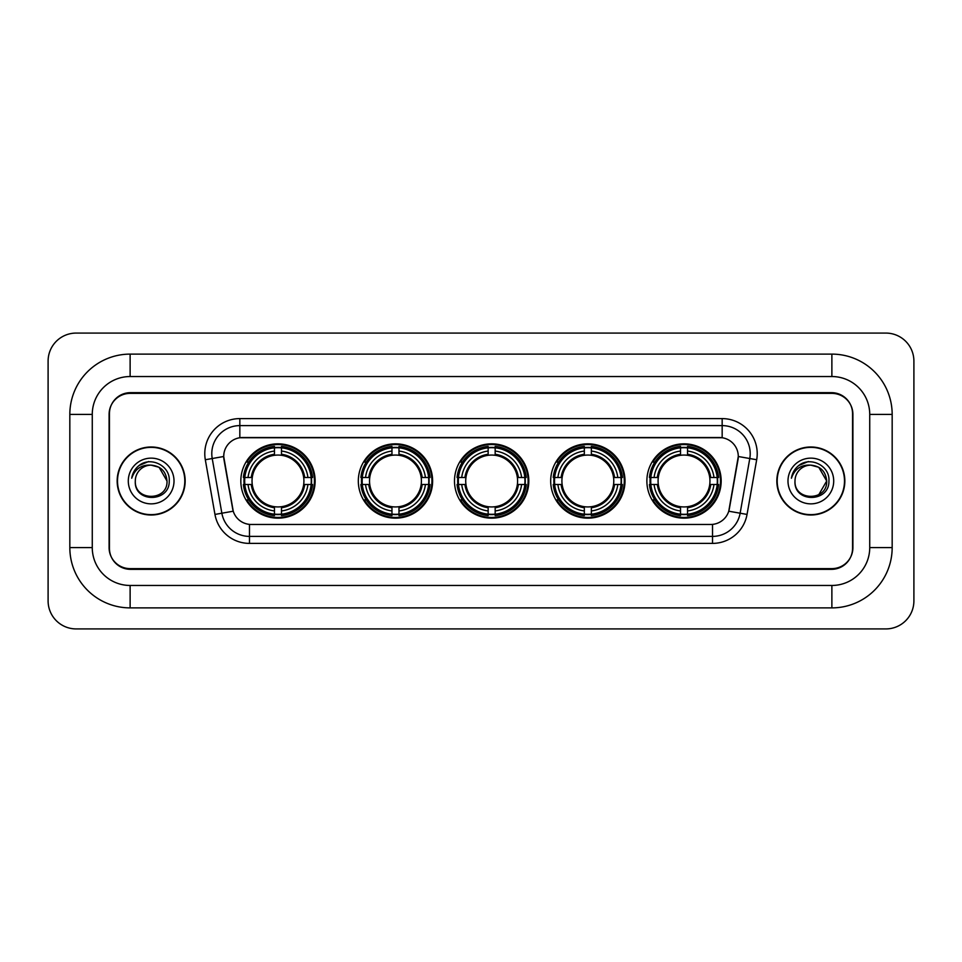 <?xml version="1.0" encoding="UTF-8"?>
<svg xmlns="http://www.w3.org/2000/svg" width="962" height="962" viewBox="0 0 962 962"><rect width="100%" height="100%" fill="white"/><g stroke="black" fill="none" stroke-linecap="round" stroke-linejoin="round"><path stroke-width="1.44" d="M646.873 481A37.157 37.157 0 0 0 684.03 518.157A37.157 37.157 0 0 0 721.175 481A37.157 37.157 0 0 0 684.03 443.843A37.157 37.157 0 0 0 646.873 481M358.321 481A37.157 37.157 0 0 0 395.466 518.157A37.157 37.157 0 0 0 432.623 481A37.157 37.157 0 0 0 395.466 443.843A37.157 37.157 0 0 0 358.321 481M454.497 481A37.157 37.157 0 0 0 491.654 518.157A37.157 37.157 0 0 0 528.811 481A37.157 37.157 0 0 0 491.654 443.843A37.157 37.157 0 0 0 454.497 481M550.685 481A37.157 37.157 0 0 0 587.842 518.157A37.157 37.157 0 0 0 624.999 481A37.157 37.157 0 0 0 587.842 443.843A37.157 37.157 0 0 0 550.685 481M240.825 481A37.157 37.157 0 0 0 277.97 518.157A37.157 37.157 0 0 0 315.127 481A37.157 37.157 0 0 0 277.97 443.843A37.157 37.157 0 0 0 240.825 481M223.713 456.469A18.927 18.927 0 0 0 224.002 459.752L232.66 508.826A18.927 18.927 0 0 0 251.298 524.47L710.702 524.47A18.927 18.927 0 0 0 729.34 508.826L737.998 459.752A18.927 18.927 0 0 0 719.36 437.53L242.64 437.53A18.927 18.927 0 0 0 223.713 456.469L223.918 453.655M244.156 484.499A34.007 34.007 0 0 1 244.156 477.501M554.016 484.499A34.007 34.007 0 0 1 554.016 477.501M457.84 484.499A34.007 34.007 0 0 1 457.84 477.501M361.652 484.499A34.007 34.007 0 0 1 361.652 477.501M650.204 484.499A34.007 34.007 0 0 1 650.204 477.501M130.123 354.112L130.123 376.539L831.877 376.539L831.877 354.112A60.293 60.293 0 0 1 892.171 414.406A60.293 60.293 0 0 0 831.877 354.112L130.123 354.112A60.293 60.293 0 0 0 69.829 414.406L69.829 547.594A60.293 60.293 0 0 0 130.123 607.888L831.877 607.888A60.293 60.293 0 0 0 892.171 547.594L892.171 414.406L869.732 414.406A37.855 37.855 0 0 0 831.877 376.539L130.123 376.539A37.855 37.855 0 0 0 92.268 414.406L92.268 547.594A37.855 37.855 0 0 0 130.123 585.461L831.877 585.461A37.855 37.855 0 0 0 869.732 547.594L869.732 414.406L869.732 547.594L892.171 547.594M831.877 393.374L130.123 393.374A21.032 21.032 0 0 0 109.091 414.406L109.091 547.594A21.032 21.032 0 0 0 130.123 568.626L831.877 568.626A21.032 21.032 0 0 0 852.909 547.594L852.909 414.406A21.032 21.032 0 0 0 831.877 393.374M913.9 361.123A28.042 28.042 0 0 0 885.858 333.08L76.142 333.08A28.042 28.042 0 0 0 48.1 361.123L48.1 600.877A28.042 28.042 0 0 0 76.142 628.92L885.858 628.92A28.042 28.042 0 0 0 913.9 600.877L913.9 361.123M117.16 481A34.007 34.007 0 0 0 151.154 515.007A34.007 34.007 0 0 0 185.161 481A34.007 34.007 0 0 0 151.154 446.993A34.007 34.007 0 0 0 117.16 481M776.839 481A34.007 34.007 0 0 0 810.846 515.007A34.007 34.007 0 0 0 844.84 481A34.007 34.007 0 0 0 810.846 446.993A34.007 34.007 0 0 0 776.839 481M239.839 418.602L239.839 437.746L722.161 437.746L722.161 425.613A28.042 28.042 0 0 1 749.783 458.525L740.139 513.215A28.042 28.042 0 0 1 712.517 536.387L249.483 536.387A28.042 28.042 0 0 1 221.861 513.215L212.217 458.525A28.042 28.042 0 0 1 239.839 425.613L722.161 425.613L722.161 418.602A35.053 35.053 0 0 1 756.685 459.74L747.041 514.429A35.053 35.053 0 0 1 712.517 543.398L249.483 543.398A35.053 35.053 0 0 1 214.959 514.429L205.315 459.74A35.053 35.053 0 0 1 239.839 418.602L722.161 418.602M710.702 524.47L251.298 524.47M756.685 459.74L738.287 456.505L728.763 511.207L747.041 514.429M214.959 514.429L233.237 511.207L223.713 456.505L212.217 458.525A28.042 28.042 0 0 1 211.796 453.655M852.56 413.696A21.032 21.032 0 0 0 831.529 392.664L130.471 392.664A21.032 21.032 0 0 0 109.44 413.696L109.44 548.304A21.032 21.032 0 0 0 130.471 569.336L831.529 569.336A21.032 21.032 0 0 0 852.56 548.304L852.56 413.696L852.56 548.304M109.44 413.696L109.44 548.304M184.8 481A33.646 33.646 0 0 0 151.154 447.354A33.646 33.646 0 0 0 117.508 481A33.646 33.646 0 0 0 151.154 514.646A33.646 33.646 0 0 0 184.8 481M167.003 481C167.977 501.442 134.331 501.442 135.305 481C133.826 503.15 169.937 502.645 169.228 481C170.454 465.848 150.769 456.024 139.105 465.488C134.981 468.783 132.516 473.027 131.71 478.222C134.969 468.927 141.45 464.574 151.154 465.151L159.079 467.279L167.003 481C167.977 501.442 134.331 501.442 135.305 481C134.331 501.442 167.977 501.442 167.003 481C167.977 501.442 134.331 501.442 135.305 481C134.331 501.442 167.977 501.442 167.003 481L159.079 467.279L151.154 465.151L159.079 467.279L167.003 481C166.065 471.368 160.774 466.089 151.154 465.151A15.849 15.849 0 0 0 135.305 481M128.295 481A22.86 22.86 0 0 0 151.154 503.86A22.86 22.86 0 0 0 174.014 481A22.86 22.86 0 0 0 151.154 458.14A22.86 22.86 0 0 0 128.295 481M139.105 465.488L148.653 461.519M844.492 481A33.646 33.646 0 0 0 810.846 447.354A33.646 33.646 0 0 0 777.2 481A33.646 33.646 0 0 0 810.846 514.646A33.646 33.646 0 0 0 844.492 481M818.77 467.279L826.695 481C827.669 501.442 794.023 501.442 794.997 481A15.849 15.849 0 0 1 810.846 465.151L818.77 467.279L826.695 481L818.77 494.721L826.695 481C827.669 501.442 794.023 501.442 794.997 481C793.518 503.15 829.629 502.645 828.919 481C830.146 465.848 810.461 456.024 798.797 465.488C794.672 468.783 792.207 473.027 791.401 478.222C794.66 468.927 801.142 464.574 810.846 465.151L818.77 467.279L826.695 481L818.77 494.721M810.846 465.151C820.466 466.089 825.757 471.368 826.695 481M787.986 481A22.86 22.86 0 0 0 810.846 503.86A22.86 22.86 0 0 0 833.705 481A22.86 22.86 0 0 0 810.846 458.14A22.86 22.86 0 0 0 787.986 481M798.797 465.488L808.345 461.519M281.481 514.189L281.481 515.596A34.776 34.776 0 0 0 312.566 484.499L311.159 484.499A33.369 33.369 0 0 1 281.481 514.189L281.481 510.942A30.147 30.147 0 0 0 307.912 484.499L303.679 484.499A25.938 25.938 0 0 0 281.481 455.303L281.481 447.811A33.369 33.369 0 0 1 311.159 477.501L312.566 477.501A34.776 34.776 0 0 0 281.481 446.404L281.481 447.811M244.793 484.499L243.386 484.499A34.776 34.776 0 0 0 274.471 515.596L274.471 514.189A33.369 33.369 0 0 1 244.793 484.499L248.04 484.499A30.147 30.147 0 0 0 274.471 510.942L274.471 506.697A25.938 25.938 0 0 0 303.679 484.499L304.714 484.499A26.96 26.96 0 0 1 281.481 507.732L281.481 510.942M274.471 447.811L274.471 446.404A34.776 34.776 0 0 0 243.386 477.501L244.793 477.501A33.369 33.369 0 0 1 274.471 447.811L274.471 451.058A30.147 30.147 0 0 0 248.04 477.501L252.272 477.501A25.938 25.938 0 0 0 274.471 506.697L274.471 507.732A26.96 26.96 0 0 1 251.238 484.499L248.04 484.499M244.865 484.499A33.297 33.297 0 0 1 244.865 477.501M281.481 447.883A33.297 33.297 0 0 0 274.471 447.883M311.087 477.501A33.297 33.297 0 0 1 311.087 484.499M311.159 477.501L307.912 477.501A30.147 30.147 0 0 0 281.481 451.058M307.912 484.499L311.159 484.499M274.471 510.942L274.471 514.189M303.679 477.501L307.912 477.501M281.481 506.746L281.481 507.732M274.471 506.697A25.938 25.938 0 0 1 252.272 484.499L251.238 484.499M281.481 514.117A33.297 33.297 0 0 1 274.471 514.117M248.04 477.501L244.793 477.501M274.471 455.254L274.471 451.058M281.481 455.303A25.938 25.938 0 0 0 252.272 477.501L251.238 477.501A26.96 26.96 0 0 1 274.471 454.268M281.481 455.254L281.481 454.268A26.96 26.96 0 0 1 304.714 477.501M248.809 462.073L246.825 462.073A36.46 36.46 0 0 1 314.43 481A36.46 36.46 0 0 1 246.825 499.927L248.809 499.927M398.977 514.189L398.977 515.596A34.776 34.776 0 0 0 430.062 484.499L428.655 484.499A33.369 33.369 0 0 1 398.977 514.189L398.977 510.942A30.147 30.147 0 0 0 425.408 484.499L421.176 484.499A25.938 25.938 0 0 0 398.977 455.303L398.977 447.811A33.369 33.369 0 0 1 428.655 477.501L430.062 477.501A34.776 34.776 0 0 0 398.977 446.404L398.977 447.811M362.289 484.499L360.882 484.499A34.776 34.776 0 0 0 391.967 515.596L391.967 514.189A33.369 33.369 0 0 1 362.289 484.499L365.536 484.499A30.147 30.147 0 0 0 391.967 510.942L391.967 506.697A25.938 25.938 0 0 0 421.176 484.499L422.21 484.499A26.96 26.96 0 0 1 398.977 507.732L398.977 510.942M391.967 447.811L391.967 446.404A34.776 34.776 0 0 0 360.882 477.501L362.289 477.501A33.369 33.369 0 0 1 391.967 447.811L391.967 451.058A30.147 30.147 0 0 0 365.536 477.501L369.769 477.501A25.938 25.938 0 0 0 391.967 506.697L391.967 507.732A26.96 26.96 0 0 1 368.735 484.499L365.536 484.499M362.361 484.499A33.297 33.297 0 0 1 362.361 477.501M398.977 447.883A33.297 33.297 0 0 0 391.967 447.883M428.583 477.501A33.297 33.297 0 0 1 428.583 484.499M428.655 477.501L425.408 477.501A30.147 30.147 0 0 0 398.977 451.058M425.408 484.499L428.655 484.499M391.967 510.942L391.967 514.189M421.176 477.501L425.408 477.501M398.977 506.746L398.977 507.732M391.967 506.697A25.938 25.938 0 0 1 369.769 484.499L368.735 484.499M398.977 514.117A33.297 33.297 0 0 1 391.967 514.117M365.536 477.501L362.289 477.501M391.967 455.254L391.967 451.058M398.977 455.303A25.938 25.938 0 0 0 369.769 477.501L368.735 477.501A26.96 26.96 0 0 1 391.967 454.268M398.977 455.254L398.977 454.268A26.96 26.96 0 0 1 422.21 477.501M366.306 462.073L364.321 462.073A36.46 36.46 0 0 1 431.926 481A36.46 36.46 0 0 1 364.321 499.927L366.306 499.927M495.165 514.189L495.165 515.596A34.776 34.776 0 0 0 526.25 484.499L524.843 484.499A33.369 33.369 0 0 1 495.165 514.189L495.165 510.942A30.147 30.147 0 0 0 521.596 484.499L517.352 484.499A25.938 25.938 0 0 0 495.165 455.303L495.165 447.811A33.369 33.369 0 0 1 524.843 477.501L526.25 477.501A34.776 34.776 0 0 0 495.165 446.404L495.165 447.811M458.465 484.499L457.058 484.499A34.776 34.776 0 0 0 488.155 515.596L488.155 514.189A33.369 33.369 0 0 1 458.465 484.499L461.712 484.499A30.147 30.147 0 0 0 488.155 510.942L488.155 506.697A25.938 25.938 0 0 0 517.352 484.499L518.398 484.499A26.96 26.96 0 0 1 495.165 507.732L495.165 510.942M488.155 447.811L488.155 446.404A34.776 34.776 0 0 0 457.058 477.501L458.465 477.501A33.369 33.369 0 0 1 488.155 447.811L488.155 451.058A30.147 30.147 0 0 0 461.712 477.501L465.957 477.501A25.938 25.938 0 0 0 488.155 506.697L488.155 507.732A26.96 26.96 0 0 1 464.923 484.499L461.712 484.499M458.537 484.499A33.297 33.297 0 0 1 458.537 477.501M495.165 447.883A33.297 33.297 0 0 0 488.155 447.883M524.771 477.501A33.297 33.297 0 0 1 524.771 484.499M524.843 477.501L521.596 477.501A30.147 30.147 0 0 0 495.165 451.058M521.596 484.499L524.843 484.499M488.155 510.942L488.155 514.189M517.352 477.501L521.596 477.501M495.165 506.746L495.165 507.732M488.155 506.697A25.938 25.938 0 0 1 465.957 484.499L464.923 484.499M495.165 514.117A33.297 33.297 0 0 1 488.155 514.117M461.712 477.501L458.465 477.501M488.155 455.254L488.155 451.058M495.165 455.303A25.938 25.938 0 0 0 465.957 477.501L464.923 477.501A26.96 26.96 0 0 1 488.155 454.268M495.165 455.254L495.165 454.268A26.96 26.96 0 0 1 518.398 477.501M462.481 462.073L460.497 462.073A36.46 36.46 0 0 1 528.114 481A36.46 36.46 0 0 1 460.497 499.927L462.481 499.927M591.341 514.189L591.341 515.596A34.776 34.776 0 0 0 622.438 484.499L621.031 484.499A33.369 33.369 0 0 1 591.341 514.189L591.341 510.942A30.147 30.147 0 0 0 617.784 484.499L613.54 484.499A25.938 25.938 0 0 0 591.341 455.303L591.341 447.811A33.369 33.369 0 0 1 621.031 477.501L622.438 477.501A34.776 34.776 0 0 0 591.341 446.404L591.341 447.811M554.653 484.499L553.246 484.499A34.776 34.776 0 0 0 584.331 515.596L584.331 514.189A33.369 33.369 0 0 1 554.653 484.499L557.9 484.499A30.147 30.147 0 0 0 584.331 510.942L584.331 506.697A25.938 25.938 0 0 0 613.54 484.499L614.574 484.499A26.96 26.96 0 0 1 591.341 507.732L591.341 510.942M584.331 447.811L584.331 446.404A34.776 34.776 0 0 0 553.246 477.501L554.653 477.501A33.369 33.369 0 0 1 584.331 447.811L584.331 451.058A30.147 30.147 0 0 0 557.9 477.501L562.145 477.501A25.938 25.938 0 0 0 584.331 506.697L584.331 507.732A26.96 26.96 0 0 1 561.099 484.499L557.9 484.499M554.725 484.499A33.297 33.297 0 0 1 554.725 477.501M591.341 447.883A33.297 33.297 0 0 0 584.331 447.883M620.959 477.501A33.297 33.297 0 0 1 620.959 484.499M621.031 477.501L617.784 477.501A30.147 30.147 0 0 0 591.341 451.058M617.784 484.499L621.031 484.499M584.331 510.942L584.331 514.189M613.54 477.501L617.784 477.501M591.341 506.746L591.341 507.732M584.331 506.697A25.938 25.938 0 0 1 562.145 484.499L561.099 484.499M591.341 514.117A33.297 33.297 0 0 1 584.331 514.117M557.9 477.501L554.653 477.501M584.331 455.254L584.331 451.058M591.341 455.303A25.938 25.938 0 0 0 562.145 477.501L561.099 477.501A26.96 26.96 0 0 1 584.331 454.268M591.341 455.254L591.341 454.268A26.96 26.96 0 0 1 614.574 477.501M558.669 462.073L556.685 462.073A36.46 36.46 0 0 1 624.29 481A36.46 36.46 0 0 1 556.685 499.927L558.669 499.927M687.529 514.189L687.529 515.596A34.776 34.776 0 0 0 718.614 484.499L717.207 484.499A33.369 33.369 0 0 1 687.529 514.189L687.529 510.942A30.147 30.147 0 0 0 713.96 484.499L709.728 484.499A25.938 25.938 0 0 0 687.529 455.303L687.529 447.811A33.369 33.369 0 0 1 717.207 477.501L718.614 477.501A34.776 34.776 0 0 0 687.529 446.404L687.529 447.811M650.841 484.499L649.434 484.499A34.776 34.776 0 0 0 680.519 515.596L680.519 514.189A33.369 33.369 0 0 1 650.841 484.499L654.088 484.499A30.147 30.147 0 0 0 680.519 510.942L680.519 506.697A25.938 25.938 0 0 0 709.728 484.499L710.762 484.499A26.96 26.96 0 0 1 687.529 507.732L687.529 510.942M680.519 447.811L680.519 446.404A34.776 34.776 0 0 0 649.434 477.501L650.841 477.501A33.369 33.369 0 0 1 680.519 447.811L680.519 451.058A30.147 30.147 0 0 0 654.088 477.501L658.321 477.501A25.938 25.938 0 0 0 680.519 506.697L680.519 507.732A26.96 26.96 0 0 1 657.286 484.499L654.088 484.499M650.913 484.499A33.297 33.297 0 0 1 650.913 477.501M687.529 447.883A33.297 33.297 0 0 0 680.519 447.883M717.135 477.501A33.297 33.297 0 0 1 717.135 484.499M717.207 477.501L713.96 477.501A30.147 30.147 0 0 0 687.529 451.058M713.96 484.499L717.207 484.499M680.519 510.942L680.519 514.189M709.728 477.501L713.96 477.501M687.529 506.746L687.529 507.732M680.519 506.697A25.938 25.938 0 0 1 658.321 484.499L657.286 484.499M687.529 514.117A33.297 33.297 0 0 1 680.519 514.117M654.088 477.501L650.841 477.501M680.519 455.254L680.519 451.058M687.529 455.303A25.938 25.938 0 0 0 658.321 477.501L657.286 477.501A26.96 26.96 0 0 1 680.519 454.268M687.529 455.254L687.529 454.268A26.96 26.96 0 0 1 710.762 477.501M654.857 462.073L652.873 462.073A36.46 36.46 0 0 1 720.478 481A36.46 36.46 0 0 1 652.873 499.927L654.857 499.927M831.877 607.888L831.877 585.461L130.123 585.461L130.123 607.888M69.829 547.594L92.268 547.594L92.268 414.406L69.829 414.406M712.517 524.374L712.517 543.398M249.483 543.398L249.483 524.374M205.315 459.74L212.217 458.525M281.481 506.697A25.938 25.938 0 0 0 303.679 484.499M274.471 514.429A33.61 33.61 0 0 0 281.481 514.429M311.399 484.499A33.61 33.61 0 0 0 311.399 477.501M281.481 447.57A33.61 33.61 0 0 0 274.471 447.57M398.977 506.697A25.938 25.938 0 0 0 421.176 484.499M391.967 514.429A33.61 33.61 0 0 0 398.977 514.429M428.908 484.499A33.61 33.61 0 0 0 428.908 477.501M398.977 447.57A33.61 33.61 0 0 0 391.967 447.57M495.165 506.697A25.938 25.938 0 0 0 517.352 484.499M488.155 514.429A33.61 33.61 0 0 0 495.165 514.429M525.084 484.499A33.61 33.61 0 0 0 525.084 477.501M495.165 447.57A33.61 33.61 0 0 0 488.155 447.57M591.341 506.697A25.938 25.938 0 0 0 613.54 484.499M584.331 514.429A33.61 33.61 0 0 0 591.341 514.429M621.272 484.499A33.61 33.61 0 0 0 621.272 477.501M591.341 447.57A33.61 33.61 0 0 0 584.331 447.57M687.529 506.697A25.938 25.938 0 0 0 709.728 484.499M680.519 514.429A33.61 33.61 0 0 0 687.529 514.429M717.46 484.499A33.61 33.61 0 0 0 717.46 477.501M687.529 447.57A33.61 33.61 0 0 0 680.519 447.57"/></g></svg>
